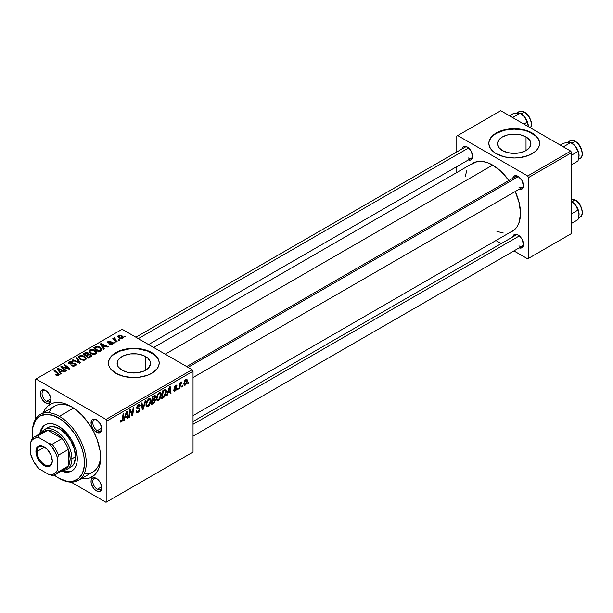 <?xml version="1.0" encoding="UTF-8"?>
<svg xmlns="http://www.w3.org/2000/svg" width="613" height="613" viewBox="0 0 613 613"><rect width="100%" height="100%" fill="white"/><g stroke="black" fill="none" stroke-linecap="round" stroke-linejoin="round"><path stroke-width="0.92" d="M526.023 136.937L526.023 150.568L520.606 152.66L514.215 153.396L507.825 152.66L502.407 150.568A16.697 9.639 180 0 1 497.518 143.756A16.697 9.639 180 0 1 507.825 134.852A16.697 9.639 180 0 1 526.023 136.937L529.64 140.063L530.912 143.756L529.64 147.442L526.023 150.568L526.023 136.937A16.697 9.639 180 0 1 530.912 143.756A16.697 9.639 180 0 1 520.606 152.66A16.697 9.639 180 0 1 502.407 150.568L498.79 147.442L497.518 143.756L498.79 140.063L502.407 136.937L507.825 134.852L514.215 134.117L520.606 134.852L526.023 136.937M539.586 143.549A25.378 14.651 0 0 0 532.153 133.396L532.153 132.983A25.378 14.651 180 0 1 539.586 143.342A25.378 14.651 180 0 1 523.923 156.874A25.378 14.651 180 0 1 496.269 153.702L504.499 156.874L514.215 157.993L519.165 157.71L528.314 155.526L535.31 151.48L537.655 148.944L539.103 146.201L539.586 143.342L539.103 140.484L537.655 137.733L532.153 132.983L523.923 129.803L514.215 128.692L504.499 129.803L496.269 132.983L493.113 135.205L490.768 137.733L489.327 140.484L488.837 143.342L489.327 146.201L490.768 148.944L493.113 151.48L496.269 153.702A25.378 14.651 180 0 1 488.837 143.342A25.378 14.651 180 0 1 504.499 129.803A25.378 14.651 180 0 1 532.153 132.983L532.153 133.396A25.378 14.651 0 0 0 504.668 130.178A25.378 14.651 0 0 0 488.837 143.549M122.018 370.191A16.697 9.639 180 0 1 117.129 363.371A16.697 9.639 180 0 1 127.435 354.467A16.697 9.639 180 0 1 145.626 356.559L145.626 370.191L143.097 371.386L137.082 372.827L127.435 372.275L122.018 370.191L118.393 367.064L117.443 365.256L117.443 361.494L118.393 359.685L122.018 356.559L124.546 355.356L130.561 353.916L137.082 353.916L143.097 355.356L145.626 356.559L147.702 358.015L150.2 361.494L150.522 363.371L149.25 367.064L145.626 370.191L145.626 356.559A16.697 9.639 180 0 1 150.522 363.371A16.697 9.639 180 0 1 140.208 372.275A16.697 9.639 180 0 1 122.018 370.191M159.196 363.164A25.378 14.651 0 0 0 151.763 353.011L151.763 352.598A25.378 14.651 180 0 1 159.196 362.957A25.378 14.651 180 0 1 143.534 376.489A25.378 14.651 180 0 1 115.88 373.317L124.11 376.489L133.826 377.608L138.776 377.324L147.917 375.141L151.763 373.317L157.265 368.566L158.713 365.815L159.196 362.957L158.713 360.099L157.265 357.348L151.763 352.598L143.534 349.425L133.826 348.307L128.868 348.59L119.727 350.774L115.88 352.598L110.378 357.348L108.938 360.099L108.447 362.957L108.938 365.815L110.378 368.566L115.88 373.317A25.378 14.651 180 0 1 108.447 362.957A25.378 14.651 180 0 1 124.11 349.425A25.378 14.651 180 0 1 151.763 352.598L151.763 353.011A25.378 14.651 0 0 0 124.278 349.801A25.378 14.651 0 0 0 108.447 363.164M96.877 478.707A6.345 3.663 -120 0 0 92.831 481.772A6.345 3.663 -120 0 0 97.306 489.289L96.41 490.844A7.609 4.398 60 0 1 91.03 481.519A7.609 4.398 60 0 1 96.41 478.416L94.348 477.696L92.601 478.033L91.13 480.37L91.13 482.791L92.601 486.829L94.348 489.182L96.41 490.844L99.398 491.526L101.383 489.879L101.689 486.461L100.218 482.431L96.41 478.416A7.609 4.398 60 0 1 101.796 487.733A7.609 4.398 60 0 1 96.41 490.844L97.306 489.289A6.345 3.663 60 0 1 93.161 483.703A6.345 3.663 60 0 1 94.134 478.615A6.345 3.663 60 0 1 96.877 478.707M46.105 390.757A6.345 3.663 -120 0 0 42.052 393.822A6.345 3.663 -120 0 0 46.527 401.339L45.63 402.894A7.609 4.398 60 0 1 40.251 393.569A7.609 4.398 60 0 1 45.63 390.458L43.569 389.745L41.155 390.642L40.351 392.42L40.351 394.841L41.155 397.546L43.569 401.231L45.63 402.894L48.626 403.569L50.603 401.929L50.91 398.511L48.626 393.232L45.63 390.458A7.609 4.398 60 0 1 51.017 399.783A7.609 4.398 60 0 1 45.63 402.894L46.527 401.339A6.345 3.663 60 0 1 42.389 395.745A6.345 3.663 60 0 1 43.354 390.665A6.345 3.663 60 0 1 46.105 390.757M96.877 420.074A6.345 3.663 -120 0 0 92.831 423.139A6.345 3.663 -120 0 0 97.306 430.655L96.41 432.211A7.609 4.398 60 0 1 91.03 422.886A7.609 4.398 60 0 1 96.41 419.775L94.348 419.062L92.601 419.399L91.437 420.74L91.13 424.158L92.601 428.188L94.348 430.548L96.41 432.211L99.398 432.885L101.383 431.245L101.689 427.828L100.218 423.798L96.41 419.775A7.609 4.398 60 0 1 101.796 429.1A7.609 4.398 60 0 1 96.41 432.211L97.306 430.655A6.345 3.663 60 0 1 93.161 425.062A6.345 3.663 60 0 1 94.134 419.982A6.345 3.663 60 0 1 96.877 420.074M50.948 398.787L46.527 401.339L50.948 398.787M101.727 486.737L97.306 489.289L101.727 486.737M101.727 428.104L97.306 430.655L101.727 428.104M186.689 366.543L515.794 176.536A6.345 3.663 60 0 1 518.537 176.628A6.345 3.663 -120 0 0 514.514 178.85M512.797 178.268A7.609 4.398 60 0 1 518.069 176.337L515.081 175.655L513.594 176.513L512.79 178.291M467.29 147.02L464.302 146.338L462.815 147.197L462.01 148.974A7.609 4.398 60 0 1 467.29 147.02L467.29 147.02A7.609 4.398 60 0 1 472.677 156.346L471.098 151.036L467.29 147.02M512.797 236.909A7.609 4.398 60 0 1 518.069 234.971L515.081 234.289L513.594 235.147L512.79 236.924M32.451 432.372A38.06 21.976 60 0 1 40.328 414.426L54.68 406.135A38.06 21.976 60 0 1 72.403 407.3A38.06 21.976 -120 0 0 48.91 412.71M43.27 412.725A41.868 24.175 60 0 1 71.024 406.465L62.426 402.979L54.572 402.733L52.243 403.385L48.136 405.752L44.91 409.461L43.27 412.725M153.702 347.502L473.014 163.15A39.332 22.712 -120 0 1 492.683 165.096L500.752 171.142L508.92 180.513A39.332 22.712 -120 0 0 492.683 165.096L165.219 354.153L492.683 165.096L487.258 162.583L482.04 161.395L477.228 161.587L471.182 164.422M510.322 232.22L512.345 231.27A39.332 22.712 -120 0 0 515.265 191.501L519.295 203.255L520.491 213.263L519.295 221.898L517.211 226.511L514.177 229.998L193.034 415.629M193.034 421.522L515.794 235.17A6.345 3.663 60 0 1 518.537 235.262M135.91 337.227L465.014 147.22A6.345 3.663 60 0 1 467.765 147.312M35.133 379.531L35.133 419.851L35.133 379.531L122.156 329.288L192.137 369.693L106.011 419.415L36.029 379.018L106.011 419.415L106.907 420.97L106.907 501.771L193.034 452.049L193.034 371.248L106.907 420.97L106.907 501.771L106.011 502.292L71.093 482.132L106.011 502.292L193.034 452.049L106.011 502.292L193.034 452.049L193.034 371.248L192.137 369.693L193.034 371.248L106.907 420.97L106.011 419.415L192.137 369.693L122.156 329.288L35.133 379.531M161.311 394.772L159.763 399.461L158.33 400.687L157.081 400.626L156.461 397.791L157.648 394.297L160.093 392.519L161.05 393.24L161.311 394.772L160.545 392.657L159.135 392.795L157.273 394.964L156.415 398.672L157.219 400.718L158.568 400.557L156.461 399.339L158.568 400.557L161.311 394.772L160.591 394.351L161.311 394.772M167.924 393.086L167.15 395.515L166.445 395.921L169.357 386.987L170.153 386.527L171.019 393.278L170.36 393.661L170.153 391.799L167.924 393.086L170.153 391.799L170.36 393.661L171.019 393.278L170.153 386.527L169.357 386.987L166.445 395.921L167.15 395.515L166.667 395.232L167.15 395.515L167.924 393.086L167.456 392.818L167.924 393.086M121.489 421.974L120.363 421.928L120.255 420.418L120.914 419.943L121.251 421.2L122.071 420.518L123.136 413.668L123.803 413.285L122.592 420.694L121.489 421.974L123.021 419.054L123.803 413.285L123.136 413.668L122.385 419.238L121.527 421.1L120.914 419.943L120.255 420.418L120.546 422.112L121.489 421.974L120.202 421.231L121.489 421.974M140.017 409.139L138.975 411.668L137.641 412.618L136.553 412.61L136.109 411.078L136.76 410.61L136.967 411.637L137.756 411.698L139.343 409.867L139.105 408.986L136.86 408.266L136.875 406.794L137.841 405.201L139.228 404.419L140.216 404.994L140.346 405.898L139.695 406.35L139.503 405.538L138.73 405.446L137.412 407.101L137.657 407.722L139.618 407.982L140.017 409.139L139.58 407.959L137.657 407.722L137.412 407.216L138.492 405.561L139.381 405.431L139.695 406.35L140.346 405.898L139.818 404.503L138.515 404.695L136.76 407.637L137.496 408.794L139.197 409.047L139.366 409.584L138.094 411.538L136.929 411.584L136.76 410.61L136.109 411.078L136.622 412.664L138.048 412.403L136.109 411.285L138.048 412.403L140.017 409.139L136.783 407.27L140.017 409.139M145.894 400.534L143.143 409.369L142.316 409.852L141.35 403.155L142.009 402.772L142.837 408.519L145.189 400.94L145.894 400.534L145.189 400.94L142.837 408.519L142.009 402.772L141.35 403.155L142.316 409.852L143.143 409.369L142.162 408.802L143.143 409.369L145.894 400.534M150.867 400.795L149.58 405.124L148.009 406.657L146.722 406.71L146.017 403.814L147.212 400.32L149.649 398.542L150.606 399.262L150.867 400.795L150.101 398.68L148.698 398.818L146.836 400.994L145.971 404.695L146.783 406.741L148.131 406.588L146.024 405.369L148.131 406.588L150.867 400.795L150.147 400.381L150.867 400.795M188.62 382.083L188.467 383.202L187.816 383.585L187.953 382.466L188.62 382.083L187.953 382.466L187.816 383.585L188.467 383.202L187.9 382.88L188.467 383.202L188.62 382.083M155.518 399.975L154.43 402.68L151.196 404.726L152.254 396.856L154.522 395.607L155.403 395.814L155.549 397.255L154.737 398.963L155.518 399.975L154.737 398.963L155.595 396.695L154.737 395.554L152.254 396.856L151.196 404.726L153.71 403.27L152.974 402.848L153.71 403.27L155.518 399.975L153.863 399.017L155.518 399.975M124.937 417.905L124.171 420.326L123.458 420.733L126.378 411.798L127.175 411.338L128.033 418.097L127.381 418.472L127.167 416.618L124.937 417.905L127.167 416.618L127.381 418.472L128.033 418.097L127.175 411.338L126.378 411.798L123.458 420.733L124.171 420.326L123.688 420.051L124.171 420.326L124.937 417.905L124.47 417.637L124.937 417.905M130.017 412.526L129.343 417.338L128.684 417.721L129.757 409.852L130.446 409.453L132.239 414.572L133.113 407.913L133.78 407.53L132.714 415.392L132.025 415.79L130.217 410.695L130.017 412.526L130.217 410.695L132.025 415.79L132.714 415.392L133.78 407.53L133.113 407.913L132.239 414.572L130.446 409.453L129.757 409.852L128.684 417.721L129.343 417.338L128.784 417.016L129.343 417.338L130.017 412.526L129.435 412.197L130.017 412.526M175.211 390.289L174.276 389.516L173.625 389.983L174.031 391.155L175.18 390.971L173.625 390.067L175.18 390.971L174.284 391.24L173.709 390.742L173.625 389.983L174.276 389.516L174.958 390.404L176.054 389.178L175.9 388.581L174.406 388.259L174.245 387.094L175.165 385.562L176.628 385.087L177.05 386.029L176.398 386.504L175.709 385.876L174.843 387.087L176.644 388.083L176.245 389.975L175.18 390.971L176.72 388.55L176.391 387.784L174.843 387.087L175.533 385.968L176.398 386.504L177.05 386.029L176.674 385.11L175.563 385.286L174.192 387.577L174.513 388.351L176.069 388.987L175.211 390.289L173.732 389.906M164.499 396.872L161.633 398.695L162.698 390.833L165.418 389.531L166.161 390.075L166.445 391.416L165.717 394.994L164.499 396.872L166.445 391.638L165.058 389.561L162.698 390.833L161.633 398.695L163.495 397.622L162.759 397.201L163.495 397.622L164.499 396.872L163.878 396.511L164.499 396.872M187.409 380.65L186.597 383.753L184.72 385.301L183.816 383.884L184.705 380.527L186.544 379.125L187.409 380.65L186.896 379.217L185.885 379.332L183.816 383.884L184.321 385.209L185.371 385.087L183.831 384.198L185.371 385.087L187.409 380.65L186.62 380.198L187.409 380.65M182.582 385.569L182.429 386.688L181.777 387.064L181.915 385.952L182.582 385.569L181.915 385.952L181.777 387.064L182.429 386.688L181.862 386.366L182.429 386.688L182.582 385.569M180.245 385.845L179.916 388.144L179.257 388.527L180.023 382.803L180.689 382.42L180.521 383.608L182.023 381.746L180.245 385.845L182.023 381.746L180.521 383.608L180.689 382.42L180.023 382.803L179.257 388.527L179.916 388.144L179.348 387.814L179.916 388.144L180.245 385.845L179.663 385.5L180.245 385.845M178.176 388.106L178.031 389.232L177.372 389.607L177.509 388.496L178.176 388.106L177.509 388.496L177.372 389.607L178.031 389.232L177.463 388.903L178.031 389.232L178.176 388.106M115.229 342.613L114.478 342.008L113.811 342.399L114.577 342.989L115.229 342.613L114.478 342.008L113.811 342.399L114.577 342.989L115.229 342.613M119.635 340.069L118.884 339.464L118.217 339.855L118.976 340.453L119.635 340.069L118.884 339.464L118.217 339.855L118.976 340.453L119.635 340.069M95.85 353.893L96.685 353.004L96.67 351.977L94.425 349.939L91.168 349.433L89.184 350.598L89.146 351.77L90.28 353.119L92.057 354.053L94.356 354.345L95.85 353.893L96.777 352.529L94.938 350.207L89.973 349.847L89.061 351.471L90.977 353.571L95.85 353.893M104.348 348.897L103.405 347.464L105.635 346.176L107.559 347.042L108.217 346.659L101.076 343.533L100.279 343.993L103.643 349.303L104.348 348.897L103.405 347.464L105.635 346.176L107.559 347.042L108.217 346.659L101.076 343.533L100.279 343.993L103.643 349.303L104.348 348.897M88.709 354.207L88.042 352.82L88.042 355.011L88.042 352.82L85.759 352.498L85.759 353.234L85.759 352.498L84.786 352.942L84.786 353.785L84.786 352.942L83.176 353.87L88.395 358.107L91.475 356.153L91.099 354.712L88.709 354.207L88.464 353.111L86.985 352.437L83.176 353.87L88.395 358.107L91.621 355.678L90.762 354.483L88.709 354.207L88.839 353.801M80.349 362.75L76.809 357.548L76.104 357.954L79.138 362.413L72.932 359.785L72.273 360.16L79.514 363.233L80.349 362.75L76.809 357.548L76.104 357.954L79.138 362.413L72.932 359.785L72.273 360.16L79.514 363.233L80.349 362.75M56.097 375.248L58.151 375.562L59.323 374.344L54.718 370.298L54.059 370.681L58.381 374.413L57.745 374.987L56.158 374.459L55.584 374.888L58.764 375.309L59.354 374.528L54.718 370.298L54.059 370.681L57.752 373.677L58.074 374.857L56.158 374.459L55.584 374.888L56.097 375.248M66.541 370.719L62.097 367.149L69.231 369.172L69.913 368.773L64.694 364.536L64.036 364.919L68.487 368.497L61.361 366.459L60.679 366.858L65.882 371.103L66.541 370.719L62.097 367.149L69.231 369.172L69.913 368.773L64.694 364.536L64.036 364.919L68.487 368.497L61.361 366.459L60.679 366.858L65.882 371.103L66.541 370.719M61.369 373.708L60.426 372.275L62.656 370.988L64.58 371.853L65.239 371.478L58.097 368.352L57.3 368.811L60.656 374.122L61.369 373.708L60.426 372.275L62.656 370.988L64.58 371.853L65.239 371.478L58.097 368.352L57.3 368.811L60.656 374.122L61.369 373.708M69.874 363.333L70.066 362.191L72.556 362.245L73.008 361.747L69.353 361.754L69.353 363.777L69.353 361.754L68.526 362.773L69.261 363.731L74.863 363.953L74.64 366.068L74.64 365.294L72.932 365.654L72.932 366.245L72.932 365.654L72.035 365.34L72.035 366.007L71.836 365.218L71.836 365.93L71.836 365.218L71.261 365.639L75.33 365.746L75.966 365.248L76.05 364.045L74.817 363.256L69.629 363.141L70.595 361.969L72.556 362.245L73.139 361.831L72.165 361.409L69.353 361.754L68.602 362.459L68.71 363.279L70.234 364.068L74.709 363.869L75.261 364.643L74.464 365.386L71.261 365.639L73.269 366.275L75.33 365.746L76.234 364.582L75.453 363.54L70.679 363.517L69.507 362.85L69.507 363.854M85.414 359.923L86.249 359.026L86.226 358.007L84.249 356.099L81.069 355.417L78.748 356.62L78.702 357.8L79.843 359.149L83.575 360.39L85.414 359.923L86.341 358.559L84.502 356.237L79.537 355.877L78.617 357.502L80.541 359.601L85.414 359.923M109.359 344.314L111.758 344.606L113.198 343.265L111.842 342.383L108.693 342.514L108.654 341.702L110.984 341.295L108.754 341.073L107.543 341.901L108.041 342.897L112.309 343.272L111.658 344.085L109.842 343.839L109.359 344.314L112.463 344.307L113.206 343.395L111.52 342.361L108.593 342.46L108.654 341.702L110.984 341.295L108.11 341.357L107.49 342.154L108.041 342.897L112.079 343.058L111.918 343.962L109.842 343.839L109.359 344.314M100.693 351.004L101.697 350.138L101.758 349.05L99.114 346.759L96.31 346.452L93.613 347.839L98.831 352.077L101.551 350.337L101.85 349.571L99.934 347.157L96.065 346.521L93.613 347.839L98.831 352.077L100.693 351.004M122.654 338.422L123.236 336.958L121.504 335.434L119.251 335.104L117.757 336.093L119.037 338.123L121.864 338.721L123.336 337.411L121.864 335.618L118.432 335.395L117.711 336.391L119.282 338.269L122.654 338.422M117.114 341.525L114.562 339.135L115.19 338.284L114.738 337.717L113.888 338.154L114.095 339.081L113.321 338.445L112.654 338.828L116.455 341.908L117.114 341.525L115.619 340.276L114.738 337.717L114.133 337.878L114.095 339.081L113.321 338.445L112.654 338.828L116.455 341.908L117.114 341.525M125.665 336.591L124.922 335.985L124.255 336.368L125.014 336.966L125.665 336.591L124.922 335.985L124.255 336.368L125.014 336.966L125.665 336.591M84.165 473.772A38.06 21.976 -120 0 0 100.593 456.133A38.06 21.976 60 0 1 92.747 472.064L78.387 480.347A38.06 21.976 60 0 1 59.361 478.462A38.06 21.976 -120 0 0 86.272 462.922A38.06 21.976 -120 0 0 59.361 416.311L58.465 417.859A36.795 21.24 60 0 1 84.479 462.922A36.795 21.24 60 0 1 58.465 477.948L66.012 481.013L72.916 481.228L78.571 478.577L82.502 473.282L84.356 465.796L83.981 456.777L82.502 450.287L80.096 443.705L74.97 434.211L68.418 425.897L61.009 419.476L53.385 415.507L46.197 414.327L40.067 416.043L35.516 420.495L32.941 427.315L32.443 432.885L32.803 438.065A36.795 21.24 60 0 1 32.443 432.885A36.795 21.24 60 0 1 58.465 417.859L59.361 416.311A38.06 21.976 60 0 1 84.226 449.85A38.06 21.976 60 0 1 78.387 480.347M456.792 136.086L456.792 151.97L456.792 136.086L500.752 110.708L570.734 151.112L527.67 175.969L457.689 135.573L527.67 175.969L528.567 177.525L528.567 258.334L571.63 233.469L571.63 152.668L528.567 177.525L528.567 258.334L527.67 258.847L513.916 250.909L527.67 258.847L571.63 233.469L527.67 258.847L571.63 233.469L571.63 152.668L570.734 151.112L571.63 152.668L528.567 177.525L527.67 175.969L570.734 151.112L500.752 110.708L456.792 136.086M456.792 166.621L456.792 172.514L456.792 166.621M501.227 243.583L496.124 240.633L501.227 243.583M519.119 247.89L521.058 248.081L522.544 247.223L523.456 244.296L521.878 238.986L518.069 234.971A7.609 4.398 60 0 1 523.456 244.296A7.609 4.398 60 0 1 519.142 247.897M468.34 159.939L470.286 160.131L471.765 159.273L472.677 156.346A7.609 4.398 60 0 1 468.363 159.939M519.119 189.256L521.058 189.448L522.544 188.589L523.456 185.662L521.878 180.352L518.069 176.337A7.609 4.398 60 0 1 523.456 185.662A7.609 4.398 60 0 1 519.142 189.256M496.913 231.392L503.327 233.024M466.983 170.085L465.19 176.452M523.433 185.103A6.345 3.663 60 0 1 522.138 187.524A6.345 3.663 60 0 1 518.966 187.21A6.345 3.663 -120 0 0 523.433 185.103M468.186 157.893A6.345 3.663 -120 0 0 472.654 155.786A6.345 3.663 60 0 1 471.359 158.208M523.433 243.736A6.345 3.663 60 0 1 522.138 246.158A6.345 3.663 60 0 1 518.966 245.844A6.345 3.663 -120 0 0 523.433 243.736M81.33 478.653L84.977 478.86L89.805 477.925L93.904 475.55L97.13 471.841L99.352 466.93L100.486 461.014L100.057 450.747L97.13 439.613L93.904 432.18L89.805 425.07L82.349 415.606L76.801 410.457L71.024 406.465A41.868 24.175 60 0 1 100.624 457.742A41.868 24.175 60 0 1 81.33 478.653M134.753 353.847L135.565 353.548M101.773 428.548A6.345 3.663 60 0 1 100.478 430.97A6.345 3.663 60 0 1 97.306 430.655A6.345 3.663 -120 0 0 101.773 428.548M101.773 487.182A6.345 3.663 60 0 1 100.478 489.603A6.345 3.663 60 0 1 97.306 489.289A6.345 3.663 -120 0 0 101.773 487.182M50.994 399.232A6.345 3.663 60 0 1 49.699 401.653A6.345 3.663 60 0 1 46.527 401.339A6.345 3.663 -120 0 0 50.994 399.232M158.713 360.513L157.265 357.762M154.92 355.233L147.917 351.188L138.776 349.004L133.826 348.72L128.868 349.004L119.727 351.188L112.723 355.233M110.378 357.762L108.938 360.513M539.103 140.898L537.655 138.147M535.31 135.619L528.314 131.573L523.923 130.217L514.215 129.105L504.499 130.217L496.269 133.396L493.113 135.619M490.768 138.147L489.327 140.898M61.361 367.417L61.361 366.459L61.361 367.417M64.587 367.915L64.587 367.333L64.587 367.915M66.924 368.551L66.924 367.984L66.924 368.551M68.487 368.972L68.487 368.497L68.487 368.972M64.694 365.463L64.694 364.536L64.694 365.463M62.097 368.015L62.097 367.149L62.097 368.015M63.384 369.064L63.384 368.122L63.384 369.064M58.097 370.068L58.097 368.352L58.097 370.068M60.426 373.746L60.426 372.275L60.426 373.746M60.051 371.647L59.055 370.068L59.055 371.585L59.055 370.068L58.289 369.026L58.289 370.382L58.289 369.026L61.829 370.62L61.829 371.463L61.829 370.62L60.051 371.647L60.051 373.156L60.051 371.647L58.289 369.026L61.829 370.62L60.051 371.647M56.158 375.279L56.158 374.459L56.158 375.279M56.641 375.501L56.641 374.811L56.641 375.501M58.074 375.585L58.074 374.857L58.074 375.585M58.381 375.485L58.381 374.443L58.074 374.857M54.718 371.217L54.718 370.298L54.718 371.217M58.549 375.424L58.549 373.401L58.549 375.424M74.863 363.953L75.276 364.52M70.679 364.114L70.679 363.517L70.679 364.114M72.457 363.938L72.457 363.241L72.457 363.938M75.453 365.67L75.453 363.54L75.453 365.67M72.932 360.444L72.932 359.785L72.932 360.444M77.276 362.283L77.276 361.593L77.276 362.283M79.138 363.072L79.138 362.413L79.138 363.072M76.809 359.003L76.809 357.548L76.809 359.003M79.537 358.904L79.537 355.877L79.537 358.904M84.502 357.072L84.502 356.237L84.502 357.072M79.621 357.479L80.433 356.214L82.563 356.084L85.207 357.954L84.724 360.214L84.724 359.471L82.671 359.754L80.38 358.659L79.621 357.479L80.249 356.314L83.782 356.574L85.353 358.505L84.724 359.471L81.222 359.241L81.222 359.938L79.621 357.479L79.621 358.973L79.606 357.287L79.606 358.957M90.762 356.743L90.762 354.483L90.762 356.743M86.073 355.302L84.448 353.985L84.448 354.904L84.448 353.985L85.567 353.333L87.421 353.211L87.935 355.073L87.935 353.931L87.138 355.54L87.138 354.689L86.073 355.302L86.073 356.222L86.073 355.302L84.448 353.985L86.318 353.004L87.644 353.364L87.835 354.145L86.073 355.302M87.935 355.073L87.935 353.931M88.448 357.233L86.686 355.801L86.686 356.72L86.686 355.801L88.065 355.004L90.096 354.85L90.28 357.019L90.28 356.13L89.667 357.371L89.667 356.521L88.448 357.233L88.448 358.076L88.448 357.233L86.686 355.801L88.893 354.651L90.318 355.004L90.41 356.007L88.448 357.233M90.624 356.82L90.624 355.555L90.28 356.13M109.842 344.544L109.842 343.839L109.842 344.544M111.918 344.552L111.918 343.962L111.918 344.552M112.079 343.058L111.918 343.962M108.11 342.935L108.11 341.357L108.11 342.935M108.593 342.46L108.654 341.702M109.03 343.18L109.03 342.636L109.03 343.18M109.972 343.104L109.972 342.56L109.972 343.104M111.52 342.905L111.52 342.361L111.52 342.905M112.677 344.169L112.677 342.652L112.677 344.169M101.076 345.257L101.076 343.533L101.076 345.257M103.405 348.935L103.405 347.464L103.405 348.935M103.03 346.828L102.034 345.257L102.034 346.766L102.034 345.257L101.275 344.215L101.275 345.563L101.275 344.215L104.808 345.801L104.808 346.651L104.808 345.801L103.03 346.828L103.03 348.337L103.03 346.828L101.275 344.215L104.808 345.801L103.03 346.828M95.176 347.786L95.176 346.935L95.176 347.786M96.065 347.28L96.065 346.521L96.065 347.28M99.934 347.977L99.934 347.157L99.934 347.977M98.885 351.203L94.885 347.954L94.885 348.874L94.885 347.954L96.762 346.996L99.245 347.517L100.861 349.433L99.72 350.72L99.72 351.563L99.72 350.72L98.885 351.203L98.885 352.054L98.885 351.203L94.885 347.954L97.237 346.927L99.842 347.908L100.816 349.739L98.885 351.203M89.973 352.873L89.973 349.847L89.973 352.873M94.938 351.05L94.938 350.207L94.938 351.05M90.057 351.456L90.877 350.192L93 350.061L95.651 351.923L95.161 354.191L95.161 353.448L92.877 353.686L90.816 352.628L90.057 351.456L90.686 350.284L94.218 350.544L95.797 352.483L95.161 353.448L91.659 353.211L91.659 353.908L90.057 351.456L90.057 352.942L90.042 351.264L90.042 352.935M118.432 337.671L118.432 335.395L118.432 337.671M121.864 336.476L121.864 335.618L121.864 336.476M119.864 337.855L118.976 335.74L121.213 335.993L122.087 338.092L122.087 338.66L122.087 338.092L119.864 337.855L119.864 338.545L118.608 336.575L119.374 335.595L121.213 335.993L122.454 337.411L121.543 338.261L119.864 337.855M118.57 337.786L118.976 335.74M122.462 338.522L122.462 337.502L122.087 338.092M118.884 340.376L118.884 339.464L118.884 340.376M113.321 339.364L113.321 338.445L113.321 339.364M114.095 339.993L114.095 339.081L114.095 339.993M114.133 337.878L114.095 339.081M114.738 338.376L114.738 337.717L114.738 338.376M114.485 340.307L114.723 338.391M115.619 341.234L115.619 340.276L115.619 341.234M114.478 342.92L114.478 342.008L114.478 342.92M124.922 336.889L124.922 335.985L124.922 336.889M155.204 395.623L154.737 395.554M154.078 395.814L155.595 396.695L154.078 395.814M154.269 398.695L154.737 398.963L154.269 398.695M155.15 399.04L154.737 398.963M152.461 399.852L152.79 397.4L152.231 397.071L152.79 397.4L153.909 396.749L153.173 396.327L154.943 397.101L154.583 398.32L152.461 399.852L151.894 399.523L152.461 399.852L154.53 398.404L154.721 396.519L152.79 397.4L152.461 399.852M153.786 395.975L154.943 397.101M153.671 399.147L154.637 399.714L152.338 400.772L151.978 403.423L152.338 400.772L151.771 400.442L152.338 400.772L153.717 399.967L152.989 399.546L154.867 400.327L153.848 402.304L151.978 403.423L151.411 403.093L151.978 403.423L153.848 402.304L154.813 400.779L154.622 399.699L154.867 400.327M146.63 404.358L147.35 401.254L146.852 400.963L147.35 401.254L148.675 399.676L148.039 399.308L149.664 399.592L150.216 401.094L148.177 405.714L147.181 405.791L146.001 403.998L147.365 405.867L149.097 404.802L150.208 401.385L150.032 400.013L149.35 399.492L147.48 401.009L146.63 404.358M141.802 406.273L142.614 406.741L141.802 406.273M142.055 408.066L142.837 408.519L142.055 408.066M136.109 411.108L136.929 411.584L136.109 411.108M136.109 411.162L136.929 411.584M136.791 408.005L138.285 408.871L136.791 408.005M137.021 408.519L137.496 408.794L137.021 408.519M138.53 404.687L140.354 405.737L138.53 404.687M138.392 404.772L140.346 405.898L138.392 404.772M137.848 405.185L138.492 405.561L137.848 405.185M136.852 406.894L137.412 407.216L136.852 406.894M137.657 407.722L137.412 407.216M120.378 420.334L120.853 420.61L120.378 420.334M121.527 421.1L120.853 420.61M122.454 418.725L123.021 419.054L122.454 418.725M127.289 417.66L128.033 418.097L127.289 417.66M126.431 416.196L127.167 416.618L126.431 416.196M125.297 416.848L126.163 414.196L125.688 413.921L126.163 414.196L126.684 412.419L126.255 412.166L127.075 415.821L125.297 416.848L124.822 416.572L125.297 416.848L127.075 415.821L126.684 412.419L125.297 416.848M130.331 411.131L131.297 411.691L130.331 411.131M130.86 412.741L131.91 413.338L130.86 412.741M131.366 414.066L132.239 414.572L131.366 414.066M131.634 414.771L132.714 415.392L131.634 414.771M129.688 410.381L130.217 410.695L129.688 410.381M175.31 388.473L174.215 387.837L175.931 388.611M175.663 385.232L177.05 386.029L175.663 385.232M175.533 385.968L176.398 386.504M174.33 386.788L174.843 387.087L174.33 386.788M174.245 387.094L174.981 387.546M175.448 387.631L174.912 387.477M174.996 387.554L176.72 388.55L174.996 387.554M170.268 392.849L171.019 393.278L170.268 392.849M169.418 391.378L170.153 391.799L169.418 391.378M168.276 392.036L169.15 389.385L168.667 389.109L169.15 389.385L169.671 387.6L169.242 387.355L170.062 391.01L168.276 392.036L167.801 391.761L168.276 392.036L170.062 391.01L169.671 387.6L168.276 392.036M165.778 389.638L165.058 389.561M165.732 391.224L166.445 391.638L165.732 391.224M165.004 390.466L163.234 391.37L162.422 397.393L165.012 395.186L165.794 391.968L165.004 390.466L165.794 391.968L163.257 396.91L162.422 397.393L161.855 397.071L162.422 397.393L163.234 391.37L162.667 391.048L163.234 391.37L164.184 390.826L163.449 390.397L164.184 390.826L165.004 390.466L164.161 389.983L165.341 390.535L164.276 389.922M157.066 398.327L157.786 395.224L157.288 394.933L157.786 395.224L159.119 393.653L158.476 393.285L160.1 393.569L160.652 395.063L158.614 399.684L157.625 399.768L156.445 397.967L157.809 399.845L159.541 398.779L160.644 395.354L160.468 393.983L159.786 393.469L157.916 394.987L157.066 398.327M185.854 380.006L184.85 381.378L184.475 383.677L184.95 384.527L186.023 383.73L186.75 381.24L186.275 379.907L185.854 380.006L186.75 381.025L185.379 384.428L183.862 383.071L184.467 383.424L185.854 380.006L185.356 379.715L186.406 379.96L185.616 379.501M185.379 384.428L183.816 383.899M179.961 383.286L180.521 383.608L179.961 383.286M181.096 382.336L181.762 382.719L181.096 382.336M181.004 382.497L181.433 382.742L181.004 382.497M45.6 424.587A26.643 15.386 -120 0 0 40.757 433.222L40.879 432.471M39.853 433.743A26.643 15.386 60 0 1 45.14 424.832A26.643 15.386 60 0 1 58.465 426.15L65.668 431.966L71.782 440.211L75.866 449.628L77.299 458.785L76.939 462.815L75.866 466.278L74.127 469.037L71.782 470.976L68.932 472.033L65.668 472.163L61.423 471.098A26.643 15.386 60 0 0 71.782 470.976L71.782 470.976A26.643 15.386 60 0 0 75.866 449.628A26.643 15.386 60 0 0 58.465 426.15L54.787 424.449L51.254 423.644L47.998 423.775L45.14 424.832L42.795 426.771L41.056 429.529L39.853 433.743M73.598 408.082L59.361 416.311L73.598 408.082M70.779 467.167L72.786 465.497L74.28 463.137L75.506 456.708L71.92 458.785L75.506 456.708L74.28 448.862L70.779 440.793L65.537 433.728L59.361 428.74L53.178 426.594L50.389 426.702L47.937 427.606A22.834 13.187 60 0 1 59.361 428.74A22.834 13.187 60 0 1 74.28 448.862A22.834 13.187 60 0 1 70.779 467.167L67.192 469.236A22.834 13.187 60 0 1 62.802 470.301A22.834 13.187 -120 0 0 71.92 458.785L70.127 458.785A21.57 12.452 60 0 1 68.327 466.033A21.57 12.452 60 0 1 62.051 469.658M40.328 414.426A38.06 21.976 60 0 1 59.361 416.311A38.06 21.976 -120 0 0 32.443 431.851L32.443 432.885M54.159 475.044L58.465 477.948A36.795 21.24 60 0 1 54.159 475.044M72.227 470.707A26.643 15.386 -120 0 1 62.319 470.585L63.032 470.845M66.572 471.65L69.828 471.52M43.692 426.257L41.952 429.008M570.044 142.392L563.608 143.181L560.305 145.089L563.608 143.181L569.845 142.239L570.787 142.545L563.339 146.844L570.787 142.545L575.492 146.369A10.153 5.862 -120 0 0 571.898 143.181L575.492 146.369L577.967 151.472L571.63 155.135L577.967 151.472L579.078 155.618L577.967 161.043L571.63 164.705L577.967 161.043L578.994 156.913L578.833 153.334L576.979 148.545L573.76 144.538L571.898 143.181L574.948 141.427A10.153 5.862 60 0 1 581.385 149.748A10.153 5.862 60 0 1 580.664 158.031M578.488 159.388L580.028 158.499A10.153 5.862 -120 0 0 581.584 150.369A10.153 5.862 -120 0 0 574.948 141.427A0.759 0.437 -60 0 1 575.484 141.733A0.759 0.437 120 0 0 574.948 141.427L571.898 143.181L570.787 142.545L571.898 143.181M570.787 142.545L569.163 142.185L566.826 142.683L569.875 140.921C571.193 140.055 573.009 140.208 575.331 141.388C581.867 144.622 584.58 156.989 580.028 158.499M579.078 155.779L579.078 155.618A10.153 5.862 -120 0 0 575.492 146.369L578.772 153.334L579.078 155.618A10.153 5.862 -120 0 1 579.078 155.664M569.239 141.396A10.153 5.862 60 0 1 574.948 141.427A10.153 5.862 -120 0 0 569.875 140.921M575.484 141.733L576.787 142.63M578.028 143.787L580.182 146.691L581.622 150.009M581.998 151.664L582.128 153.235M518.437 176.582L188.053 367.333L518.437 176.582M519.372 235.905L193.034 424.311L519.372 235.905M578.488 218.021L580.028 217.14A10.153 5.862 -120 0 0 581.584 209.002A10.153 5.862 -120 0 0 574.948 200.06A0.759 0.437 -60 0 1 575.484 200.367A0.759 0.437 120 0 0 574.948 200.06L571.63 201.662L575.492 205.003A10.153 5.862 -120 0 0 571.898 201.815L575.492 205.003L577.967 210.106L571.63 213.768L577.967 210.106L579.078 214.251L577.967 219.676L571.63 223.339L577.967 219.676L578.994 215.546L578.833 211.968L576.979 207.179L573.76 203.171L571.898 201.815L574.948 200.06A10.153 5.862 60 0 1 581.385 208.382A10.153 5.862 60 0 1 580.664 216.665M579.078 214.412L579.078 214.251A10.153 5.862 -120 0 0 575.492 205.003L578.772 211.968L579.078 214.251A10.153 5.862 -120 0 1 579.078 214.297M574.948 200.06A10.153 5.862 -120 0 0 571.63 199.079M575.484 200.367L576.787 201.263M578.028 202.42L580.182 205.324L581.622 208.642M581.998 210.297L582.128 211.868M138.331 338.629L468.593 147.955L138.331 338.629M518.46 112.079A10.153 5.862 60 0 1 524.169 112.11A0.759 0.437 -60 0 1 524.713 112.417L526.008 113.313M521.127 113.865L524.169 112.11A10.153 5.862 -120 0 0 519.096 111.604C520.414 110.738 522.23 110.892 524.552 112.072A0.759 0.437 120 0 0 524.169 112.11L521.127 113.865L520.008 113.229L523.686 115.926L525.563 118.248L527.992 124.018L528.299 126.607L528.054 124.018L526.199 119.228L522.981 115.221L521.119 113.865A10.153 5.862 -120 0 1 524.713 117.052L527.188 122.156L523.885 124.064L527.188 122.156L528.299 126.301A10.153 5.862 -120 0 0 524.713 117.052L520.008 113.229L512.56 117.527L520.008 113.229L519.065 112.922L520.008 113.229M519.265 113.076L512.828 113.865L509.526 115.773L512.828 113.865L519.065 112.922L516.046 113.367L519.096 111.604M530.536 127.902A10.153 5.862 -120 0 0 524.169 112.11A10.153 5.862 60 0 1 531.065 126.684M527.249 114.47L529.402 117.374L530.843 120.692M531.218 122.347L531.348 123.918M524.713 112.417A0.759 0.437 120 0 0 524.552 112.072L526.896 113.88L529.479 117.229L531.233 121.535L531.571 124.217L530.582 127.933M44.381 446.931A10.781 6.23 -120 0 0 37.018 451.475L35.945 451.475A11.547 6.666 60 0 1 44.105 446.762A11.547 6.666 60 0 1 52.274 460.907L51.653 464.156L49.883 466.194L47.232 466.708L42.512 464.516L39.569 461.413L36.565 455.444L36.098 449.727L37.316 447.038L39.569 445.735L42.512 446.026L47.232 449.283L50.894 454.877L52.274 460.907A11.547 6.666 60 0 1 44.105 465.619A11.547 6.666 60 0 1 35.945 451.475L37.018 451.475A10.781 6.23 60 0 1 39.255 446.54A10.781 6.23 60 0 1 44.381 446.931M44.626 447.084L37.018 451.475L44.626 447.084M41.416 433.92A21.57 12.452 60 0 1 47.699 430.295A21.57 12.452 60 0 1 62.051 438.579L58.572 435.023L54.871 432.364L51.17 430.755L47.699 430.295L62.051 438.579A21.57 12.452 60 0 1 68.327 449.459A21.57 12.452 60 0 1 70.127 458.785L69.667 454.248L68.327 449.459L68.327 466.033L69.667 462.792L70.127 458.785L71.92 458.785A22.834 13.187 -120 0 0 59.377 433.368A22.834 13.187 -120 0 0 41.232 432.947A22.834 13.187 60 0 1 44.351 429.682A22.834 13.187 60 0 1 61.951 435.797A22.834 13.187 60 0 1 71.92 458.785A22.834 13.187 60 0 1 67.192 469.236M34.221 436.992L44.09 431.299A21.57 12.452 -120 0 1 47.699 430.295L37.83 435.989L39.109 437.766A20.298 11.724 60 0 0 30.65 442.655L31.547 439.613A21.57 12.452 60 0 1 34.221 436.992A21.57 12.452 60 0 1 37.83 435.989A21.57 12.452 -120 0 0 31.547 439.613L30.65 442.655L30.65 454.187L33.96 462.049L39.109 468.845L49.101 474.615L52.182 475.359A21.57 12.452 -120 0 0 58.465 471.734L57.561 469.727L57.561 458.195L58.465 455.152L68.327 449.459L68.327 466.033L58.465 471.734A21.57 12.452 60 0 1 55.791 474.355A21.57 12.452 60 0 1 52.182 475.359L49.101 474.615L51.86 474.615L54.258 473.772L56.189 472.117L57.561 469.727L57.561 458.195L56.189 454.218L51.86 446.716L49.101 443.536L39.109 437.766L37.83 435.989L47.699 430.295L62.051 438.579L52.182 444.279L49.101 443.536L39.109 437.766L36.359 437.766L33.96 438.609L32.029 440.264L30.65 442.655L30.65 454.187A20.298 11.724 60 0 0 39.109 468.845L49.101 474.615A20.298 11.724 60 0 0 57.561 469.727L58.465 471.734L68.327 466.033A21.57 12.452 -120 0 1 65.66 468.654L55.791 474.355M68.327 449.459A21.57 12.452 -120 0 0 62.051 438.579L52.182 444.279A21.57 12.452 60 0 1 58.465 455.152L68.327 449.459M52.266 460.585A10.781 6.23 60 0 1 50.036 465.221A10.781 6.23 60 0 1 41.73 462.332A10.781 6.23 60 0 1 37.018 451.475A10.781 6.23 -120 0 0 44.511 464.608A10.781 6.23 -120 0 0 52.266 460.585M58.465 455.152A21.57 12.452 -120 0 0 52.182 444.279L49.101 443.536A20.298 11.724 60 0 1 57.561 458.195L58.465 455.152M75.276 364.536L75.276 365.777M85.353 358.528L85.353 359.954M112.355 343.441L112.355 344.368M108.348 342.108L108.348 343.042M100.861 349.433L100.861 350.904M95.797 352.498L95.797 353.923M149.656 399.592L148.515 398.933M147.181 405.791L145.994 405.101M139.381 405.431L138.316 404.818M121.052 421.154L120.225 420.679M176.146 385.876L175.356 385.416M160.093 393.561L158.959 392.91M157.625 399.768L156.43 399.078M522.138 187.524L193.034 377.531M193.034 436.165L522.138 246.158M580.028 217.14C584.58 215.63 581.867 203.255 575.331 200.022L571.63 199.026M148.599 344.552L472.569 157.51M47.937 427.606L44.351 429.682"/></g></svg>
